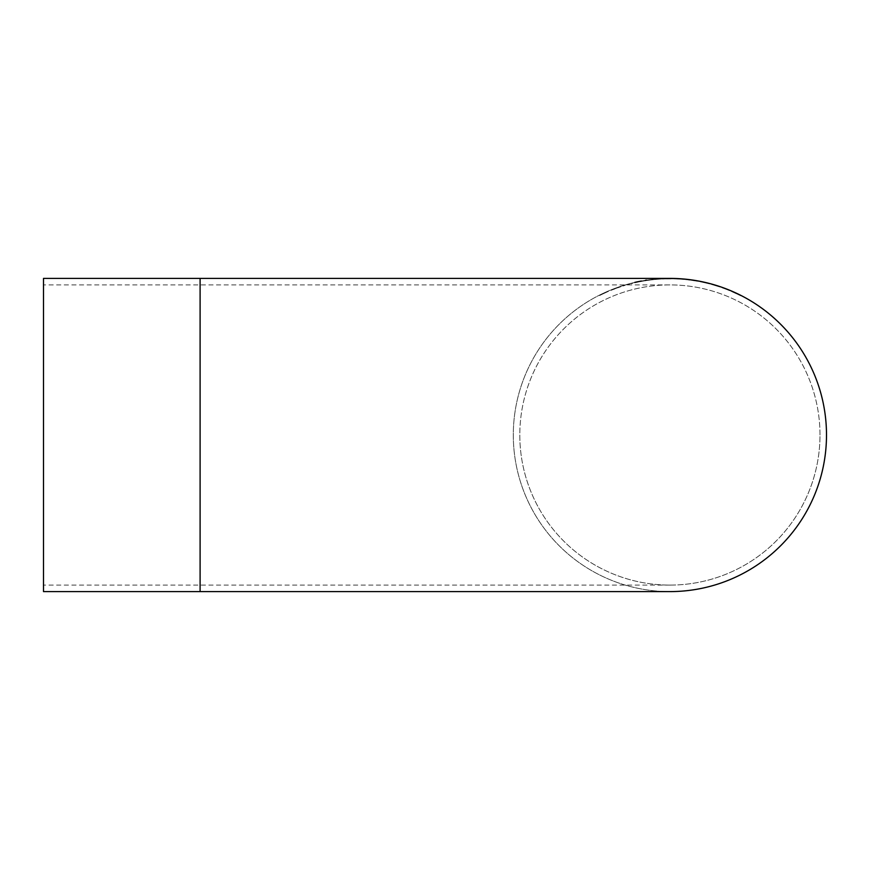 <?xml version="1.0" encoding="UTF-8"?>
<svg xmlns="http://www.w3.org/2000/svg" width="870" height="870" viewBox="0 0 870 870"><rect width="100%" height="100%" fill="white"/><g stroke="black" fill="none" stroke-linecap="round" stroke-linejoin="round"><path stroke-width="0.65" stroke-dasharray="4.35 3.26" d="M660.863 279.053A156.208 156.208 0 0 0 654.936 279.509A156.208 156.208 0 0 1 660.863 279.053L660.863 279.053M654.936 279.118A156.6 156.6 0 0 1 660.863 278.661A156.6 156.6 0 0 0 654.936 279.118L654.936 279.118M713.563 285.023L711.888 284.544A156.208 156.208 0 0 0 711.78 284.512L714.368 284.849M718.729 286.621L711.562 284.446A156.208 156.208 0 0 1 719.697 286.937A156.208 156.208 0 0 0 713.487 285.001L719.697 286.524A156.6 156.6 0 0 0 713.487 284.588L713.487 285.001M717.87 285.925L716.891 285.621M715.793 285.273L713.4 284.969M713.4 284.566L711.888 284.544M711.888 284.131A156.6 156.6 0 0 0 711.78 284.099L712.465 284.294M711.562 284.044L711.562 284.044A156.6 156.6 0 0 1 719.697 286.524L716.021 285.349M716.271 285.828L712.867 284.816M719.001 286.295L717.685 285.871M710.366 283.718L700.23 281.76A156.208 156.208 0 0 1 708.365 283.598L710.366 284.12M704.678 282.315L708.365 283.598A156.208 156.208 0 0 0 702.155 282.163L708.365 283.196A156.6 156.6 0 0 0 702.155 281.76L702.155 282.163M704.939 282.772L701.535 282.032M700.23 281.369L700.23 281.369A156.6 156.6 0 0 1 708.365 283.196L707.343 282.946M702.231 282.174L700.557 281.826A156.208 156.208 0 0 0 700.448 281.804L702.068 282.141M702.068 281.739L700.557 281.434A156.6 156.6 0 0 0 700.448 281.412L702.231 281.771M731.485 291.439L740.718 295.767A156.208 156.208 0 0 0 740.566 295.691L730.669 291.102A156.208 156.208 0 0 1 730.822 291.167L737.379 293.69M739.587 295.191L733.171 292.179M735.335 293.157L730.669 290.678A156.6 156.6 0 0 1 730.822 290.743L730.822 291.167M730.952 290.797L736.39 293.647M733.758 292.015L735.193 293.092M736.999 293.929L738.423 294.625M738.423 294.19L736.39 293.212M734.313 292.255L735.03 292.592M733.084 291.711L732.236 291.765M738.63 294.288L739.587 294.756M696.207 280.629L696.207 281.021A156.208 156.208 0 0 1 698.186 281.369A156.208 156.208 0 0 0 696.207 281.021L696.207 280.629A156.6 156.6 0 0 1 698.186 280.977A156.6 156.6 0 0 0 696.207 280.629M725.711 288.688L722.459 287.481A156.6 156.6 0 0 0 722.35 287.448L727.972 289.982A156.208 156.208 0 0 0 725.993 289.21L722.459 287.905A156.208 156.208 0 0 0 722.35 287.861A156.208 156.208 0 0 1 725.993 289.21A156.208 156.208 0 0 0 722.35 287.861L722.35 287.448A156.6 156.6 0 0 1 725.993 288.786L725.711 289.101M727.972 289.569L727.972 289.569A156.6 156.6 0 0 1 729.299 290.101L729.299 290.526A156.208 156.208 0 0 0 727.972 289.982A156.208 156.208 0 0 1 729.299 290.526L729.299 290.101A156.6 156.6 0 0 0 727.972 289.569A156.6 156.6 0 0 0 725.993 288.786A156.6 156.6 0 0 0 722.35 287.448M725.993 288.786L724.547 288.666M652.239 279.401L654.109 279.194L652.239 279.792M654.109 279.194L666.083 278.835L654.109 279.194M666.083 278.443L664.201 278.509L666.083 278.835M663.701 278.52L654.403 279.172L663.908 278.911M655.686 279.444L659.155 279.161L654.403 279.564L655.686 279.042M676.577 278.933L672.814 278.824A156.208 156.208 0 0 1 675.511 278.889L677.523 278.976A156.208 156.208 0 0 0 675.468 278.889L662.962 278.944A156.208 156.208 0 0 1 663.114 278.944L672.999 278.824A156.208 156.208 0 0 0 672.847 278.824L672.999 278.433A156.6 156.6 0 0 0 672.847 278.433L664.517 278.889M683.407 279.379L678.567 279.031L684.451 279.074M684.048 279.433L680.84 279.172M683.418 278.987L678.567 279.031M678.904 278.661L683.407 278.987M679.013 279.053L679.894 278.715M681.428 278.824L677.73 278.987M686.376 279.661L677.534 278.585L683.972 279.031A156.6 156.6 0 0 1 684.092 279.042L677.523 278.585L682.45 279.292A156.208 156.208 0 0 0 674.761 278.868A156.208 156.208 0 0 1 684.418 279.466L677.534 278.585A156.6 156.6 0 0 0 675.468 278.498L675.468 278.498A156.6 156.6 0 0 1 675.511 278.498L677.654 278.987M682.363 279.292L685.429 279.564M681.678 278.846L682.45 278.9A156.6 156.6 0 0 0 674.761 278.476A156.6 156.6 0 0 1 684.418 279.074L686.517 279.672M679.807 278.715L684.614 279.096M648.552 279.857A156.6 156.6 0 0 1 649.977 279.672L650.434 279.618A156.6 156.6 0 0 0 648.096 279.922L648.552 280.26A156.208 156.208 0 0 1 649.977 280.064L650.434 280.01A156.208 156.208 0 0 0 648.096 280.325L648.552 280.26M637.721 282.141L634.785 282.391L640.918 281.108A156.6 156.6 0 0 1 645.409 280.325A156.6 156.6 0 0 0 641.255 281.043L634.785 282.793L640.918 281.499A156.208 156.208 0 0 1 645.409 280.727A156.208 156.208 0 0 0 641.255 281.445L641.331 281.423A156.208 156.208 0 0 1 643.321 281.064A156.208 156.208 0 0 0 641.636 281.369L640.962 281.499A156.208 156.208 0 0 1 643.321 281.064A156.208 156.208 0 0 0 640.962 281.499L638.493 281.978M641.331 281.423L641.331 281.032A156.6 156.6 0 0 1 643.321 280.673A156.6 156.6 0 0 0 640.962 281.097L638.754 281.532M638.08 281.662L640.962 281.097A156.6 156.6 0 0 1 643.321 280.673L643.321 280.673A156.6 156.6 0 0 0 641.636 280.966L638.08 282.065M637.688 281.749L638.493 281.586M645.409 280.325L645.409 280.325A156.6 156.6 0 0 0 644.648 280.444A156.6 156.6 0 0 0 642.778 280.771L642.778 281.162A156.208 156.208 0 0 1 644.648 280.847A156.208 156.208 0 0 0 642.778 281.162L642.778 280.771A156.6 156.6 0 0 1 644.648 280.444L644.648 280.847A156.208 156.208 0 0 1 653.577 279.651L646.573 280.542A156.208 156.208 0 0 0 644.648 280.847L644.648 280.444A156.6 156.6 0 0 1 646.573 280.151L646.573 280.542M626.737 284.468L630.891 283.337L626.639 284.903A156.208 156.208 0 0 1 626.737 284.871L630.891 283.74L626.639 284.49A156.6 156.6 0 0 1 626.737 284.468L626.737 284.871M630.891 283.337L630.891 283.74A156.208 156.208 0 0 1 632.871 283.239A156.208 156.208 0 0 0 630.891 283.74L630.891 283.337A156.6 156.6 0 0 1 632.871 282.837A156.6 156.6 0 0 0 630.891 283.337M625.062 285.36A156.208 156.208 0 0 0 623.083 285.969A156.208 156.208 0 0 1 625.062 285.36L625.062 285.36M623.083 285.567A156.6 156.6 0 0 1 625.062 284.958A156.6 156.6 0 0 0 623.083 285.567L623.083 285.567M622.942 285.61L622.942 286.012A156.208 156.208 0 0 1 625.193 285.327A156.208 156.208 0 0 0 622.942 286.012L622.942 285.61A156.6 156.6 0 0 1 625.193 284.914A156.6 156.6 0 0 0 622.942 285.61M612.861 289.579L611.186 290.243A156.208 156.208 0 0 0 611.066 290.297L612.687 289.645M612.784 289.188L620.995 286.643L610.849 290.384A156.208 156.208 0 0 1 618.983 287.317A156.208 156.208 0 0 0 612.784 289.612L618.983 286.904A156.6 156.6 0 0 0 612.784 289.188L612.784 289.612M620.995 286.23L610.849 289.96A156.6 156.6 0 0 1 618.983 286.904L615.101 288.296L620.995 286.643M612.687 289.221L611.186 290.243M611.186 289.83A156.6 156.6 0 0 0 611.066 289.873L612.861 289.155M696.739 280.716L696.739 281.119A156.208 156.208 0 0 0 696.587 281.086L686.702 279.694A156.208 156.208 0 0 1 686.854 279.716L696.739 280.716A156.6 156.6 0 0 0 696.587 280.695L696.587 281.086M691.846 279.944L694.456 280.738M694.934 280.412L696.631 281.097M696.587 280.695L691.748 280.325M691.248 279.857L688.268 279.879M691.541 279.901L690.138 279.716M689.247 279.596L688.442 279.498M690.193 280.118L693.02 280.51M694.206 280.292L689.203 279.988M686.789 279.313L686.093 279.629M690.889 279.814L692.683 280.064M691.356 280.271L686.702 279.303A156.6 156.6 0 0 1 686.854 279.324L686.854 279.716M603.301 293.701L599.626 295.495A156.208 156.208 0 0 1 601.605 294.517L606.868 292.07L599.626 295.06A156.6 156.6 0 0 1 601.605 294.082L606.868 292.07A156.208 156.208 0 0 1 608.848 291.222A156.208 156.208 0 0 0 606.868 292.07L606.868 291.646A156.6 156.6 0 0 1 608.848 290.787L608.848 290.787A156.6 156.6 0 0 0 606.868 291.646L603.301 293.266M667.866 278.411L670.716 278.791M671.868 278.802L672.662 278.422M664.517 278.498L667.758 278.411M668.062 278.411L669.28 278.791M669.28 278.4L662.353 278.976M671.868 278.411L672.88 278.824M670.183 278.4L662.962 278.552A156.6 156.6 0 0 1 663.114 278.552L663.114 278.944M662.353 278.585L667.856 278.802M663.114 278.552L667.475 278.813M676.218 278.922L683.972 279.422A156.208 156.208 0 0 1 684.092 279.433L675.729 278.509M682.015 278.868L683.972 279.422M677.534 278.585L680.634 279.161M675.403 278.498L676.218 278.53L675.403 278.889M646.66 280.129L651.934 279.433A156.6 156.6 0 0 0 646.66 280.129L651.934 279.825A156.208 156.208 0 0 0 646.66 280.531L646.66 280.129A156.6 156.6 0 0 1 653.577 279.248L646.573 280.151M513.3 435A156.6 156.6 0 0 0 669.9 591.6A156.6 156.6 0 0 0 826.5 435A156.6 156.6 0 0 0 669.9 278.4A156.6 156.6 0 0 0 513.3 435M519.803 435A150.097 150.097 0 0 0 669.9 585.097A150.097 150.097 0 0 0 819.997 435A150.097 150.097 0 0 0 669.9 284.903A150.097 150.097 0 0 0 519.803 435M43.5 435L43.5 585.097L43.5 435M43.5 591.6L43.5 278.4M819.997 435A150.097 150.097 0 0 0 669.9 284.903A150.097 150.097 0 0 0 519.803 435A150.097 150.097 0 0 0 669.9 585.097A150.097 150.097 0 0 0 819.997 435A150.097 150.097 0 0 0 669.9 284.903A150.097 150.097 0 0 0 519.803 435A150.097 150.097 0 0 0 669.9 585.097A150.097 150.097 0 0 0 819.997 435M669.9 591.6A156.6 156.6 0 0 1 513.3 435A156.6 156.6 0 0 1 669.9 278.4A156.6 156.6 0 0 0 513.3 435A156.6 156.6 0 0 0 669.9 591.6M200.1 435L200.1 585.097L200.1 435M200.1 591.6L200.1 278.4M669.9 284.903L43.5 284.903M669.9 585.097L43.5 585.097"/><path stroke-width="1.3" d="M713.487 284.588L717.87 285.925M711.78 284.099L716.021 285.349M712.867 284.414L711.562 284.044M719.697 286.524L719.001 286.295M717.685 285.871L716.271 285.425M708.039 283.12L704.939 282.369M701.535 281.63L700.23 281.369M702.155 281.76L708.071 283.12M708.365 283.196L704.852 282.348M730.8 290.732L733.758 292.015M735.193 292.657L738.304 294.125M738.228 294.093L737.532 293.755M730.061 290.417L731.485 291.015M738.423 294.19L735.335 292.722M732.236 291.341L734.313 292.255M734.16 292.19L736.999 293.505M737.379 293.69L738.63 294.288M725.993 288.786L727.972 289.569M722.35 287.448L724.547 288.242M665.452 278.465L666.083 278.443M654.544 279.15L655.686 279.042M662.625 278.574L663.908 278.52M680.84 278.781L684.048 279.042M683.407 278.987L684.277 279.063M682.363 278.9L681.678 278.846M672.662 278.422L672.814 278.433A156.6 156.6 0 0 1 675.468 278.498L677.795 278.596M684.614 279.096L685.864 279.216M677.654 278.596L678.557 278.639M678.904 278.661L679.807 278.715M637.688 281.749L641.331 281.032M636.96 281.902L638.221 281.641M637.144 281.858L635.524 282.217M635.785 282.163L636.438 282.021M634.785 282.391L636.405 282.021M691.248 279.857L691.846 279.944M692.683 280.064L694.934 280.412M693.912 280.249L696.739 280.716M686.093 279.237L688.496 279.509M696.631 280.695L694.206 280.292M692.835 280.086L691.356 279.879M689.203 279.596L687.278 279.368M691.215 279.857L686.789 279.313M667.475 278.422L670.183 278.4M670.542 278.4L671.868 278.411M682.45 278.9L683.972 279.031L682.45 278.9M675.729 278.509L678.317 278.628M678.578 278.639L677.882 278.607M675.403 278.498L676.218 278.53M680.634 278.77L682.015 278.868M645.409 280.325A156.6 156.6 0 0 1 646.66 280.129M200.1 591.6L200.1 278.4L43.5 278.4L43.5 591.6L669.9 591.6A156.6 156.6 0 0 0 826.5 435A156.6 156.6 0 0 1 669.9 591.6M669.9 278.4L669.9 278.4A156.6 156.6 0 0 1 826.5 435A156.6 156.6 0 0 0 669.9 278.4L200.1 278.4"/></g></svg>
